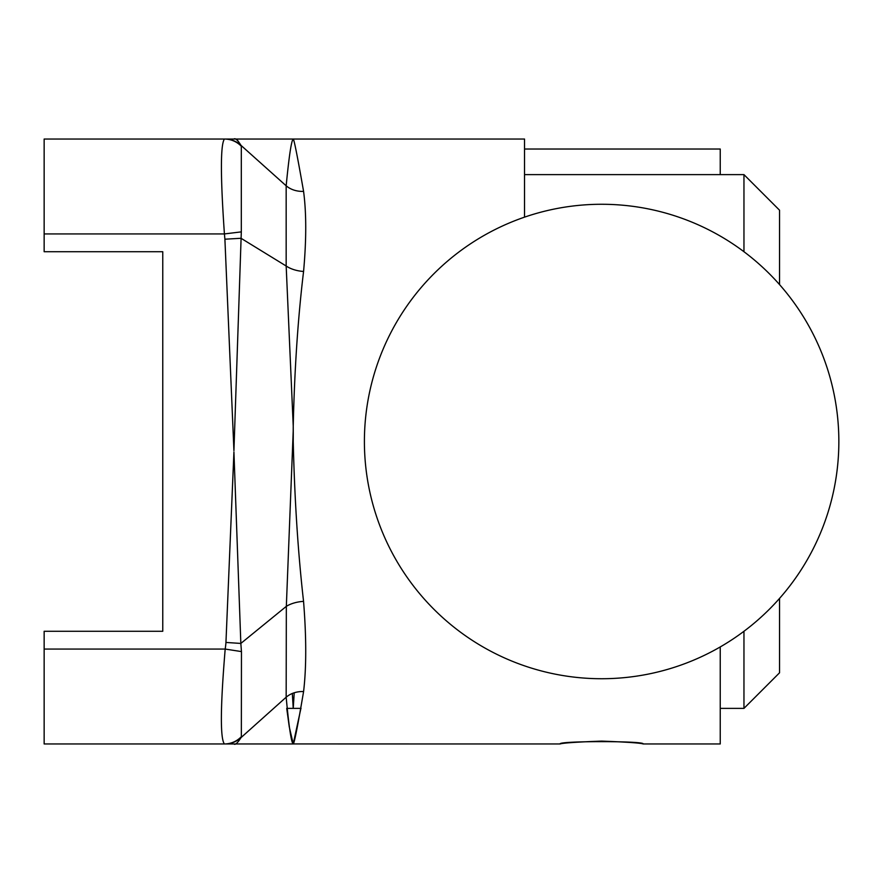 <?xml version="1.0" encoding="UTF-8"?>
<svg xmlns="http://www.w3.org/2000/svg" width="883" height="883" viewBox="0 0 883 883"><rect width="100%" height="100%" fill="white"/><g stroke="black" fill="none" stroke-linecap="round" stroke-linejoin="round"><path stroke-width="1.32" d="M233.929 452.03L225.949 642.449L240.838 643.431L233.929 451.986M293.255 429.933L286.335 606.345L286.169 697.206C288.962 727.173 291.313 742.758 293.233 743.961C294.293 743.464 297.748 725.992 303.586 691.555C306.445 667.471 306.434 637.416 303.553 601.367C298.001 552.57 294.569 499.281 293.233 441.5A291.931 76.402 -89.6 0 0 293.233 426.048A292.041 76.402 89.6 0 0 293.233 441.5M294.216 692.791L293.233 708.376L292.328 693.475M601.621 741.102C626.831 742.051 640.672 743.011 643.144 743.961C645.683 740.859 557.57 740.859 560.109 743.961C562.581 743.011 576.422 742.051 601.621 741.102M524.524 149.028L720.241 149.028L720.241 174.624M524.524 217.152L524.524 139.039L293.233 139.039C291.434 140.331 289.072 155.916 286.169 185.794L286.169 266.015L293.233 426.048C294.492 369.536 297.946 318.012 303.575 271.456C306.445 239.723 306.445 213.024 303.575 191.368C297.571 157.019 294.127 139.58 293.233 139.039L233.642 139.039M643.144 743.961L720.241 743.961L720.241 646.941M237.406 140.088L241.015 145.386C237.626 140.011 235.264 137.891 233.929 139.039L44.15 139.039L44.15 251.721L162.759 251.721L162.759 631.279L44.15 631.279L44.15 743.961L224.381 743.961A23.72 23.532 -90 0 0 241.346 736.665L241.456 651.588L240.838 643.431L286.335 606.345A23.72 12.505 175.2 0 1 303.553 601.367M162.759 251.721L162.759 631.279M225.949 642.449A26.567 4.801 104.2 0 1 225.187 649.071C220.397 706.731 220.121 738.354 224.381 743.961L233.642 743.961M224.414 139.039C220.419 144.602 220.419 176.225 224.414 233.929L241.313 231.876L241.313 146.236A23.72 23.554 -90 0 0 224.414 139.039L224.9 139.039A23.72 23.686 90 0 1 241.015 145.386L286.169 185.794A23.72 19.558 -7.9 0 0 303.575 191.368M300.915 708.376L293.233 743.939L289.271 726.875L286.721 708.376L301.048 708.376L293.233 708.376M560.109 743.961L293.233 743.939M234.436 743.939L233.929 743.961C235.176 745.175 237.549 743.056 241.059 737.581L241.346 736.665M293.233 743.961L224.9 743.961A23.72 23.675 90 0 0 241.059 737.581L286.169 697.206A23.72 19.569 -172.9 0 1 303.586 691.555M241.456 651.588L225.187 649.071L44.15 649.071M241.313 146.236L241.015 145.386M303.575 271.456A23.72 13.3 5.4 0 1 286.169 266.015L241.015 238.278L224.9 239.205L233.929 450.661L241.313 231.876M743.961 631.279L743.961 708.376L779.546 672.791L779.546 598.409M779.546 284.591L779.546 210.209L743.961 174.624L743.961 251.721M743.961 174.624L524.524 174.624M44.15 233.929L224.414 233.929L224.9 239.205M233.929 440.816L233.929 439.977M743.961 708.376L720.241 708.376M838.85 441.5A237.229 237.229 0 0 0 601.621 204.271A237.229 237.229 0 0 0 364.403 441.5A237.229 237.229 0 0 0 601.621 678.729A237.229 237.229 0 0 0 838.85 441.5"/></g></svg>

